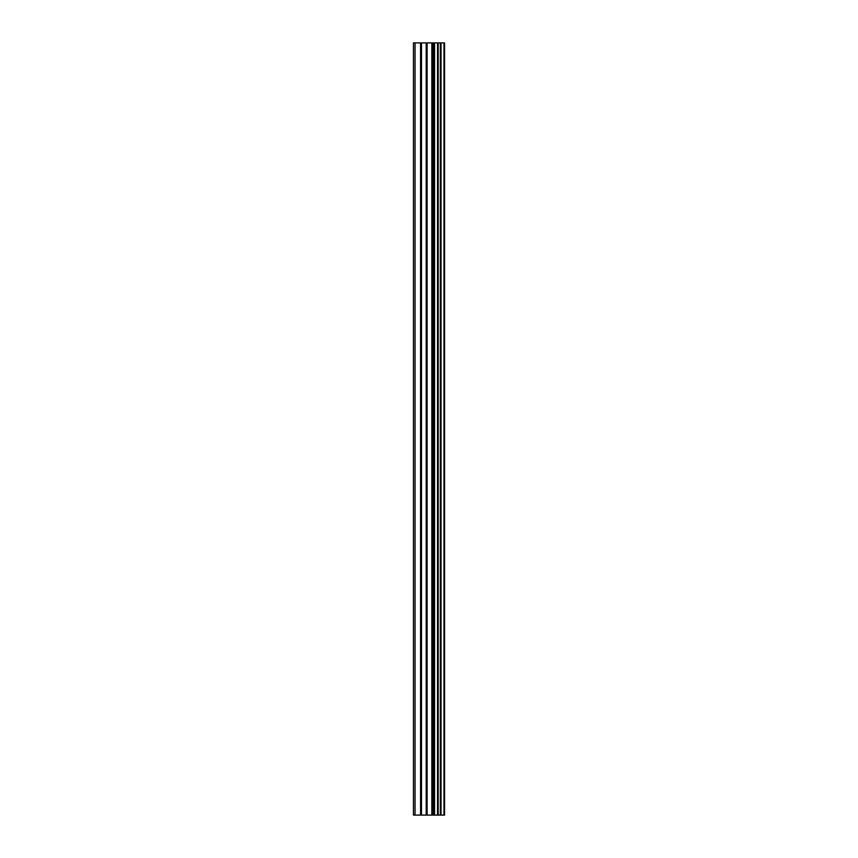 <?xml version="1.0" encoding="UTF-8"?>
<svg xmlns="http://www.w3.org/2000/svg" width="858" height="858" viewBox="0 0 858 858"><rect width="100%" height="100%" fill="white"/><g stroke="black" fill="none" stroke-linecap="round" stroke-linejoin="round"><path stroke-width="1.29" d="M426.201 815.1L444.551 815.1L444.551 42.9L413.449 42.9L413.449 815.1L426.201 815.1L426.201 42.9M437.741 42.9L437.741 815.1L437.719 42.9M444.337 815.1L444.337 42.9M443.983 815.1L443.983 42.9M434.566 815.1L434.566 42.9M434.03 815.1L434.03 42.9M415.058 815.1L415.058 42.9M441.023 815.1L441.023 42.9M440.84 815.1L440.84 42.9M440.808 815.1L440.808 42.9M440.358 815.1L440.358 42.9M438.191 815.1L438.191 42.9M437.537 815.1L437.537 42.9M432.743 815.1L432.743 42.9M431.831 815.1L431.831 42.9M427.112 815.1L427.112 42.9M421.482 815.1L421.482 42.9M420.57 815.1L420.57 42.9"/></g></svg>
